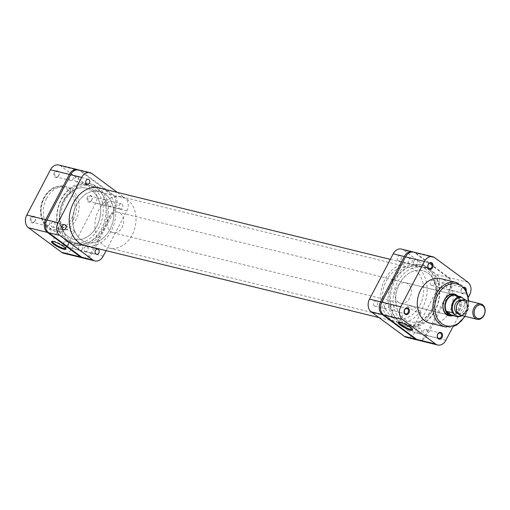 <?xml version="1.0" encoding="UTF-8"?>
<svg xmlns="http://www.w3.org/2000/svg" width="510" height="510" viewBox="0 0 510 510"><rect width="100%" height="100%" fill="white"/><g stroke="black" fill="none" stroke-linecap="round" stroke-linejoin="round"><path stroke-width="0.38" stroke-dasharray="2.55 1.91" d="M400.312 315.021A26.329 20.171 -76.2 0 1 399.285 284.331A26.329 20.171 -76.2 0 1 422.548 270.657A26.329 20.171 -76.2 0 1 432.238 277.44A26.329 20.171 -76.2 0 1 433.264 308.129A26.329 20.171 -76.2 0 1 410.002 321.804A26.329 20.171 -76.2 0 1 400.312 315.021M64.158 232.56A26.329 20.171 -76.2 0 1 63.132 201.871A26.329 20.171 -76.2 0 1 86.388 188.196A26.329 20.171 -76.2 0 1 96.078 194.979A26.329 20.171 -76.2 0 1 97.104 225.669A26.329 20.171 -76.2 0 1 73.842 239.343A26.329 20.171 -76.2 0 1 64.158 232.56M98.073 192.633A29.625 22.695 -76.2 0 1 99.227 227.154A29.625 22.695 -76.2 0 1 73.057 242.543A29.625 22.695 -76.2 0 1 62.163 234.906A29.625 22.695 -76.2 0 1 61.009 200.385A29.625 22.695 -76.2 0 1 87.172 185.002A29.625 22.695 -76.2 0 1 98.073 192.633M434.227 275.094A29.625 22.695 -76.2 0 1 435.387 309.615A29.625 22.695 -76.2 0 1 409.218 324.998A29.625 22.695 -76.2 0 1 398.316 317.367A29.625 22.695 -76.2 0 1 397.162 282.846A29.625 22.695 -76.2 0 1 423.332 267.457A29.625 22.695 -76.2 0 1 434.227 275.094M465.056 301.353A6.981 5.342 -76.2 0 1 466.325 310.705A6.981 5.342 -76.2 0 1 458.719 313.484A6.981 5.342 -76.2 0 1 457.457 304.132A6.981 5.342 -76.2 0 1 465.056 301.353M460.581 315.231A7.899 6.05 103.8 0 0 467.982 310.169A7.899 6.05 103.8 0 0 466.051 300.696A7.899 6.05 103.8 0 0 464.349 299.886M110.676 231.591A10.531 8.071 103.8 0 0 112.952 232.668A10.531 8.071 103.8 0 0 122.814 225.924A10.531 8.071 103.8 0 0 120.245 213.288A10.531 8.071 103.8 0 0 117.969 212.211A10.531 8.071 103.8 0 0 108.107 218.956A10.531 8.071 103.8 0 0 110.676 231.591M452.835 315.607A10.531 8.071 103.8 0 0 460.855 307.313A10.531 8.071 103.8 0 0 457.84 296.1A10.531 8.071 103.8 0 0 457.655 295.966M81.307 239.878A26.329 20.171 103.8 0 0 86.993 242.569A26.329 20.171 103.8 0 0 111.652 225.701A26.329 20.171 103.8 0 0 105.232 194.119A26.329 20.171 103.8 0 0 99.539 191.422A26.329 20.171 103.8 0 0 74.887 208.29A26.329 20.171 103.8 0 0 81.307 239.878M103.498 245.323A26.329 20.171 103.8 0 0 109.185 248.013A26.329 20.171 103.8 0 0 133.843 231.145A26.329 20.171 103.8 0 0 127.417 199.563A26.329 20.171 103.8 0 0 121.731 196.866A26.329 20.171 103.8 0 0 97.078 213.735A26.329 20.171 103.8 0 0 103.498 245.323M451.854 315.371A10.206 7.816 103.8 0 0 459.746 310.105A10.206 7.816 103.8 0 0 460.23 299.357A10.206 7.816 103.8 0 0 457.897 296.438M457.814 313.376A6.783 5.196 103.8 0 0 458.222 313.497A6.783 5.196 103.8 0 0 464.565 309.156A6.783 5.196 103.8 0 0 462.914 301.021A6.783 5.196 103.8 0 0 461.448 300.326A6.783 5.196 103.8 0 0 461.034 300.25M458.809 313.312A6.783 5.196 103.8 0 0 460.275 314.001A6.783 5.196 103.8 0 0 466.625 309.659A6.783 5.196 103.8 0 0 464.967 301.525A6.783 5.196 103.8 0 0 463.507 300.836A6.783 5.196 103.8 0 0 457.158 305.178A6.783 5.196 103.8 0 0 458.809 313.312M465.598 300.078L466.395 300.868A10.206 7.816 -76.2 0 1 465.911 311.616A10.206 7.816 -76.2 0 1 458.018 316.882M462.449 315.69L467.09 309.009L466.465 300.823L460.23 299.357L454.665 295.233M30.632 217.904A3.423 2.62 103.8 0 0 31.25 222.487A3.423 2.62 103.8 0 0 34.98 221.13A3.423 2.62 103.8 0 0 34.361 216.54A3.423 2.62 103.8 0 0 30.632 217.904M34.973 220.919A2.767 2.116 -76.2 0 1 32.557 222.303A2.767 2.116 -76.2 0 1 31.461 218.318A2.767 2.116 -76.2 0 1 33.877 216.928A2.767 2.116 -76.2 0 1 34.973 220.919M63.763 242.441A3.423 2.62 103.8 0 0 64.387 247.031A3.423 2.62 103.8 0 0 68.117 245.667A3.423 2.62 103.8 0 0 67.492 241.077A3.423 2.62 103.8 0 0 63.763 242.441M68.111 245.457A2.767 2.116 -76.2 0 1 65.694 246.84A2.767 2.116 -76.2 0 1 64.591 242.856A2.767 2.116 -76.2 0 1 67.008 241.472A2.767 2.116 -76.2 0 1 68.111 245.457M54.315 172.603A3.423 2.62 103.8 0 0 54.933 177.187A3.423 2.62 103.8 0 0 58.663 175.822A3.423 2.62 103.8 0 0 58.044 171.239A3.423 2.62 103.8 0 0 54.315 172.603M58.656 175.619A2.767 2.116 -76.2 0 1 56.24 177.002A2.767 2.116 -76.2 0 1 55.144 173.011A2.767 2.116 -76.2 0 1 57.56 171.628A2.767 2.116 -76.2 0 1 58.656 175.619M87.446 197.141A3.423 2.62 103.8 0 0 88.071 201.724A3.423 2.62 103.8 0 0 91.8 200.36A3.423 2.62 103.8 0 0 91.175 195.776A3.423 2.62 103.8 0 0 87.446 197.141M91.794 200.156A2.767 2.116 -76.2 0 1 89.377 201.539A2.767 2.116 -76.2 0 1 88.275 197.548A2.767 2.116 -76.2 0 1 90.691 196.165A2.767 2.116 -76.2 0 1 91.794 200.156M74.352 231.769A7.535 1.479 -152.4 0 0 72.375 229.43A7.535 1.479 -152.4 0 0 65.395 225.586A7.535 1.479 -152.4 0 0 60.996 224.789A7.535 1.479 -152.4 0 0 62.972 227.122A7.535 1.479 -152.4 0 0 69.947 230.973A7.535 1.479 -152.4 0 0 74.352 231.769L65.675 248.357A7.535 1.479 -152.4 0 0 65.675 248.357A7.535 1.479 -152.4 0 0 65.682 248.026A7.535 1.479 -152.4 0 0 63.705 246.018A7.535 1.479 -152.4 0 0 52.594 241.185A7.535 1.479 -152.4 0 0 52.326 241.377A7.535 1.479 -152.4 0 0 52.32 241.389M82.492 248.982A2.767 2.116 -76.2 0 1 80.076 250.365A2.767 2.116 -76.2 0 1 78.973 246.381A2.767 2.116 -76.2 0 1 81.39 244.998A2.767 2.116 -76.2 0 1 82.492 248.982M49.355 224.445A2.767 2.116 -76.2 0 1 46.939 225.828A2.767 2.116 -76.2 0 1 45.843 221.844A2.767 2.116 -76.2 0 1 48.259 220.46A2.767 2.116 -76.2 0 1 49.355 224.445M73.038 179.144A2.767 2.116 -76.2 0 1 70.622 180.527A2.767 2.116 -76.2 0 1 69.526 176.543A2.767 2.116 -76.2 0 1 71.942 175.159A2.767 2.116 -76.2 0 1 73.038 179.144M106.176 203.681A2.767 2.116 -76.2 0 1 103.759 205.065A2.767 2.116 -76.2 0 1 102.657 201.08A2.767 2.116 -76.2 0 1 105.073 199.697A2.767 2.116 -76.2 0 1 106.176 203.681M76.532 204.606A26.329 20.171 -76.2 0 1 99.539 191.422A26.329 20.171 -76.2 0 1 110.001 229.392A26.329 20.171 -76.2 0 1 86.993 242.569A26.329 20.171 -76.2 0 1 76.532 204.606M63.38 201.38A26.329 20.171 -76.2 0 1 86.388 188.196A26.329 20.171 -76.2 0 1 96.849 226.166A26.329 20.171 -76.2 0 1 73.842 239.343A26.329 20.171 -76.2 0 1 63.38 201.38M46.652 198.352A22.905 17.55 -76.2 0 1 66.67 186.883A22.905 17.55 -76.2 0 1 75.773 219.918A22.905 17.55 -76.2 0 1 55.756 231.381A22.905 17.55 -76.2 0 1 46.652 198.352M83.213 258.015A9.48 7.261 103.8 0 0 90.869 253.151L114.552 207.851A9.48 7.261 103.8 0 0 112.831 195.151L93.929 190.517L60.792 165.98L79.7 170.614L112.831 195.151M79.7 170.614A9.48 7.261 103.8 0 0 78.26 169.83M58.746 165.01A9.48 7.261 -76.2 0 1 60.792 165.98M93.929 190.517A9.48 7.261 -76.2 0 1 95.644 203.216L71.961 248.517A9.48 7.261 -76.2 0 1 63.68 253.26M374.34 305.873A2.633 2.014 -76.2 0 1 373.696 302.717A2.633 2.014 -76.2 0 1 376.163 301.027A2.633 2.014 -76.2 0 1 376.731 301.302A2.633 2.014 -76.2 0 1 377.375 304.457A2.633 2.014 -76.2 0 1 374.907 306.147A2.633 2.014 -76.2 0 1 374.34 305.873M385.439 308.595A2.633 2.014 -76.2 0 1 384.795 305.439A2.633 2.014 -76.2 0 1 387.262 303.75A2.633 2.014 -76.2 0 1 387.829 304.024A2.633 2.014 -76.2 0 1 388.473 307.179A2.633 2.014 -76.2 0 1 386.006 308.869A2.633 2.014 -76.2 0 1 385.439 308.595M398.023 260.572A2.633 2.014 -76.2 0 1 397.379 257.416A2.633 2.014 -76.2 0 1 399.846 255.727A2.633 2.014 -76.2 0 1 400.414 255.994A2.633 2.014 -76.2 0 1 401.058 259.156A2.633 2.014 -76.2 0 1 398.59 260.839A2.633 2.014 -76.2 0 1 398.023 260.572M409.122 263.294A2.633 2.014 -76.2 0 1 408.478 260.138A2.633 2.014 -76.2 0 1 410.945 258.449A2.633 2.014 -76.2 0 1 411.513 258.717A2.633 2.014 -76.2 0 1 412.156 261.879A2.633 2.014 -76.2 0 1 409.689 263.562A2.633 2.014 -76.2 0 1 409.122 263.294M431.16 285.109A2.633 2.014 -76.2 0 1 430.517 281.953A2.633 2.014 -76.2 0 1 432.984 280.264A2.633 2.014 -76.2 0 1 433.551 280.532A2.633 2.014 -76.2 0 1 434.195 283.694A2.633 2.014 -76.2 0 1 431.728 285.383A2.633 2.014 -76.2 0 1 431.16 285.109M442.253 287.831A2.633 2.014 -76.2 0 1 441.609 284.676A2.633 2.014 -76.2 0 1 444.076 282.986A2.633 2.014 -76.2 0 1 444.643 283.254A2.633 2.014 -76.2 0 1 445.287 286.416A2.633 2.014 -76.2 0 1 442.82 288.099A2.633 2.014 -76.2 0 1 442.253 287.831M407.477 330.41A2.633 2.014 -76.2 0 1 406.833 327.254A2.633 2.014 -76.2 0 1 409.3 325.565A2.633 2.014 -76.2 0 1 409.868 325.839A2.633 2.014 -76.2 0 1 410.512 328.995A2.633 2.014 -76.2 0 1 408.045 330.684A2.633 2.014 -76.2 0 1 407.477 330.41M418.57 333.132A2.633 2.014 -76.2 0 1 417.926 329.976A2.633 2.014 -76.2 0 1 420.393 328.287A2.633 2.014 -76.2 0 1 420.96 328.561A2.633 2.014 -76.2 0 1 421.604 331.717A2.633 2.014 -76.2 0 1 419.137 333.406A2.633 2.014 -76.2 0 1 418.57 333.132M429.394 268.47A31.595 24.206 103.8 0 0 421.636 265.034A31.595 24.206 103.8 0 0 392.764 286.065A31.595 24.206 103.8 0 0 400.688 323.385A31.595 24.206 103.8 0 0 406.591 326.362A31.595 24.206 103.8 0 0 436.879 306.95A31.595 24.206 103.8 0 0 429.394 268.47M426.87 267.979A31.467 24.104 103.8 0 0 419.143 264.556A31.467 24.104 103.8 0 0 390.392 285.504A31.467 24.104 103.8 0 0 398.284 322.664A31.467 24.104 103.8 0 0 404.162 325.629A31.467 24.104 103.8 0 0 434.322 306.3A31.467 24.104 103.8 0 0 426.87 267.979M417.46 267.348A29.752 22.791 103.8 0 0 411.034 264.308A29.752 22.791 103.8 0 0 383.169 283.369A29.752 22.791 103.8 0 0 390.43 319.056A29.752 22.791 103.8 0 0 396.856 322.103A29.752 22.791 103.8 0 0 424.722 303.042A29.752 22.791 103.8 0 0 417.46 267.348M426.092 269.465A29.752 22.791 103.8 0 0 419.666 266.424A29.752 22.791 103.8 0 0 391.801 285.485A29.752 22.791 103.8 0 0 399.062 321.179A29.752 22.791 103.8 0 0 405.488 324.22A29.752 22.791 103.8 0 0 433.347 305.159A29.752 22.791 103.8 0 0 426.092 269.465M418.136 340.17A9.48 7.261 103.8 0 0 425.793 335.306L449.476 290.005A9.48 7.261 103.8 0 0 447.754 277.306L414.624 252.769A9.48 7.261 103.8 0 0 413.183 251.985M401.478 249.078A9.48 7.261 -76.2 0 1 403.525 250.047L414.624 252.769M447.754 277.306L436.662 274.584L403.525 250.047M436.662 274.584A9.48 7.261 -76.2 0 1 438.377 287.283L449.476 290.005M425.793 335.306L414.694 332.584L438.377 287.283M414.694 332.584A9.48 7.261 -76.2 0 1 406.413 337.333M84.877 251.283A2.633 2.014 103.8 0 0 85.45 251.551A2.633 2.014 103.8 0 0 87.911 249.862A2.633 2.014 103.8 0 0 87.274 246.706A2.633 2.014 103.8 0 0 86.7 246.438A2.633 2.014 103.8 0 0 84.239 248.121A2.633 2.014 103.8 0 0 84.877 251.283M119.659 208.698A2.633 2.014 103.8 0 0 120.226 208.972A2.633 2.014 103.8 0 0 122.693 207.283A2.633 2.014 103.8 0 0 122.049 204.127A2.633 2.014 103.8 0 0 121.482 203.853A2.633 2.014 103.8 0 0 119.015 205.543A2.633 2.014 103.8 0 0 119.659 208.698M108.56 205.976A2.633 2.014 103.8 0 0 109.134 206.25A2.633 2.014 103.8 0 0 111.594 204.561A2.633 2.014 103.8 0 0 110.957 201.405A2.633 2.014 103.8 0 0 110.389 201.131A2.633 2.014 103.8 0 0 107.922 202.821A2.633 2.014 103.8 0 0 108.56 205.976M75.429 181.439A2.633 2.014 103.8 0 0 75.996 181.713A2.633 2.014 103.8 0 0 78.463 180.024A2.633 2.014 103.8 0 0 77.82 176.868A2.633 2.014 103.8 0 0 77.252 176.594A2.633 2.014 103.8 0 0 74.785 178.283A2.633 2.014 103.8 0 0 75.429 181.439M51.746 226.746A2.633 2.014 103.8 0 0 52.313 227.014A2.633 2.014 103.8 0 0 54.78 225.324A2.633 2.014 103.8 0 0 54.136 222.169A2.633 2.014 103.8 0 0 53.569 221.901A2.633 2.014 103.8 0 0 51.102 223.584A2.633 2.014 103.8 0 0 51.746 226.746M95.701 186.615A31.595 24.206 -76.2 0 1 103.626 223.935A31.595 24.206 -76.2 0 1 74.76 244.966A31.595 24.206 -76.2 0 1 66.995 241.53A31.595 24.206 -76.2 0 1 59.511 203.05A31.595 24.206 -76.2 0 1 89.798 183.638A31.595 24.206 -76.2 0 1 95.701 186.615M98.111 187.336A31.467 24.104 -76.2 0 1 105.997 224.496A31.467 24.104 -76.2 0 1 77.252 245.444A31.467 24.104 -76.2 0 1 69.519 242.02A31.467 24.104 -76.2 0 1 62.067 203.7A31.467 24.104 -76.2 0 1 92.233 184.371A31.467 24.104 -76.2 0 1 98.111 187.336M101.586 188.534A29.752 22.791 -76.2 0 1 105.965 190.944A29.752 22.791 -76.2 0 1 113.685 225.318A29.752 22.791 -76.2 0 1 87.471 246.075M97.334 188.821A29.752 22.791 -76.2 0 1 104.588 224.515A29.752 22.791 -76.2 0 1 76.729 243.576A29.752 22.791 -76.2 0 1 70.297 240.535A29.752 22.791 -76.2 0 1 63.042 204.841A29.752 22.791 -76.2 0 1 90.907 185.78A29.752 22.791 -76.2 0 1 97.334 188.821M78.884 169.945A9.48 7.261 -76.2 0 1 80.931 170.914L114.068 195.458A9.48 7.261 -76.2 0 1 115.783 208.15L92.1 253.457A9.48 7.261 -76.2 0 1 83.818 258.2M115.783 208.15L126.882 210.872L106.086 250.639M126.882 210.872A9.48 7.261 103.8 0 0 125.16 198.173L114.068 195.458M117.37 192.41L125.16 198.173M421.043 312.668L412.373 329.256A7.535 1.479 -152.4 0 0 412.373 329.256A7.535 1.479 -152.4 0 0 412.373 328.925A7.535 1.479 -152.4 0 0 410.397 326.916A7.535 1.479 -152.4 0 0 399.292 322.084A7.535 1.479 -152.4 0 0 399.018 322.275A7.535 1.479 -152.4 0 0 399.011 322.288L407.688 305.688A7.535 1.479 -152.4 0 0 409.664 308.021A7.535 1.479 -152.4 0 0 416.644 311.871A7.535 1.479 -152.4 0 0 421.043 312.668A7.535 1.479 -152.4 0 0 419.067 310.329A7.535 1.479 -152.4 0 0 412.086 306.484A7.535 1.479 -152.4 0 0 407.688 305.688M466.229 290.566A3.423 2.62 -76.2 0 1 465.764 292.096A3.423 2.62 -76.2 0 1 462.034 293.46A3.423 2.62 -76.2 0 1 461.41 288.87A3.423 2.62 -76.2 0 1 463.813 287.104M461.416 289.081A2.767 2.116 103.8 0 0 462.519 293.072A2.767 2.116 103.8 0 0 464.935 291.682A2.767 2.116 103.8 0 0 463.832 287.697A2.767 2.116 103.8 0 0 461.416 289.081M457.508 295.87A11.188 8.574 -76.2 0 1 458.726 310.163A11.188 8.574 -76.2 0 1 452.663 315.626M112.952 232.668L448.698 315.027A10.531 8.071 103.8 0 0 457.897 309.755A10.531 8.071 103.8 0 0 453.715 294.57L117.969 212.211M390.22 306.319A2.767 2.116 103.8 0 0 391.317 310.303A2.767 2.116 103.8 0 0 393.733 308.92A2.767 2.116 103.8 0 0 392.636 304.935A2.767 2.116 103.8 0 0 390.22 306.319M423.351 330.856A2.767 2.116 103.8 0 0 424.447 334.84A2.767 2.116 103.8 0 0 426.864 333.457A2.767 2.116 103.8 0 0 425.767 329.473A2.767 2.116 103.8 0 0 423.351 330.856M447.034 285.555A2.767 2.116 103.8 0 0 448.131 289.54A2.767 2.116 103.8 0 0 450.547 288.156A2.767 2.116 103.8 0 0 449.45 284.172A2.767 2.116 103.8 0 0 447.034 285.555M413.903 261.018A2.767 2.116 103.8 0 0 415 265.002A2.767 2.116 103.8 0 0 417.416 263.619A2.767 2.116 103.8 0 0 416.319 259.635A2.767 2.116 103.8 0 0 413.903 261.018M396.429 288.048A10.531 8.071 103.8 0 0 400.611 303.233A10.531 8.071 103.8 0 0 409.817 297.961A10.531 8.071 103.8 0 0 405.635 282.776A10.531 8.071 103.8 0 0 396.429 288.048M429.72 323.117A22.905 17.55 103.8 0 0 449.737 311.648A22.905 17.55 103.8 0 0 440.634 278.619M419.857 305.394A26.329 20.171 103.8 0 0 409.396 267.431A26.329 20.171 103.8 0 0 386.389 280.608A26.329 20.171 103.8 0 0 396.85 318.578A26.329 20.171 103.8 0 0 419.857 305.394M433.009 308.62A26.329 20.171 103.8 0 0 422.548 270.657A26.329 20.171 103.8 0 0 399.54 283.834A26.329 20.171 103.8 0 0 410.002 321.804A26.329 20.171 103.8 0 0 433.009 308.62M445.925 340.246L427.023 335.612L450.706 290.311L469.608 294.946M427.023 335.612A9.48 7.261 -76.2 0 1 418.742 340.355M413.808 252.106A9.48 7.261 -76.2 0 1 415.854 253.075L434.756 257.709M467.893 282.247L448.991 277.612L415.854 253.075M448.991 277.612A9.48 7.261 -76.2 0 1 450.706 290.311M468.511 297.049L453.001 326.719M461.939 315.562A9.543 7.312 103.8 0 0 465.7 300.218M44.204 198.167A21.592 16.543 -76.2 0 1 67.734 189.567A21.592 16.543 -76.2 0 1 71.649 218.49A21.592 16.543 -76.2 0 1 48.118 227.09A21.592 16.543 -76.2 0 1 44.204 198.167M73.306 219.313A22.905 17.55 103.8 0 0 64.203 186.277A22.905 17.55 103.8 0 0 44.191 197.746A22.905 17.55 103.8 0 0 53.289 230.775A22.905 17.55 103.8 0 0 73.306 219.313M90.869 253.151L71.961 248.517M95.644 203.216L114.552 207.851M80.931 170.914L92.023 173.636M103.198 256.179L92.1 253.457M464.686 316.238A21.592 16.543 103.8 0 0 465.337 315.059A21.592 16.543 103.8 0 0 468.448 300.894M456.252 282.451A22.905 17.55 -76.2 0 1 465.356 315.48A22.905 17.55 -76.2 0 1 445.338 326.948M121.731 196.866L409.396 267.431M73.057 242.543L83.308 245.055M379.019 317.59L409.218 324.998M87.172 185.002L97.423 187.514M390.303 259.36L423.332 267.457M109.185 248.013L396.85 318.578M458.222 313.497L460.275 314.001M461.448 300.326L463.507 300.836M65.682 248.026L65.962 248.874M55.756 231.381L53.289 230.775C41.68 228.429 36.784 210.356 43.86 197.759C49.056 188.719 55.839 184.894 64.203 186.277L66.67 186.883M80.076 250.365L65.694 246.84M46.939 225.828L32.557 222.303M70.622 180.527L56.24 177.002M103.759 205.065L89.377 201.539M105.073 199.697L90.691 196.165M71.942 175.159L57.56 171.628M48.259 220.46L33.877 216.928M81.39 244.998L67.008 241.472M60.996 224.789L52.326 241.377M52.594 241.185L51.739 241.434M387.262 303.75L376.163 301.027M410.945 258.449L399.846 255.727M444.076 282.986L432.984 280.264M420.393 328.287L409.3 325.565M419.143 264.556L421.636 265.034M419.666 266.424L411.034 264.308M405.488 324.22L396.856 322.103M404.162 325.629L406.591 326.362M419.137 333.406L408.045 330.684M442.82 288.099L431.728 285.383M409.689 263.562L398.59 260.839M386.006 308.869L374.907 306.147M85.45 251.551L96.543 254.273M109.134 206.25L120.226 208.972M75.996 181.713L87.095 184.435M52.313 227.014L63.412 229.736M77.252 245.444L74.76 244.966M76.729 243.576L85.355 245.692M90.907 185.78L99.533 187.897M92.233 184.371L89.798 183.638M53.569 221.901L64.662 224.617M77.252 176.594L88.345 179.316M110.389 201.131L121.482 203.853M86.7 246.438L97.799 249.16M399.292 322.084L398.431 322.333M465.196 316.366L468.958 301.021M391.317 310.303L405.699 313.835M424.447 334.84L438.836 338.372M448.131 289.54L462.519 293.072M415 265.002L429.382 268.528M400.611 303.233L448.698 315.027M405.635 282.776L453.715 294.57M416.319 259.635L430.701 263.16M449.45 284.172L463.832 287.697M425.767 329.473L440.149 332.998M392.636 304.935L407.018 308.461M412.373 328.925L412.654 329.772"/><path stroke-width="0.76" d="M476.391 317.819A6.981 5.342 103.8 0 0 483.996 315.04A6.981 5.342 103.8 0 0 482.728 305.688A6.981 5.342 103.8 0 0 475.122 308.467A6.981 5.342 103.8 0 0 476.391 317.819M482.575 304.75A7.899 6.05 -76.2 0 1 484.5 314.224A7.899 6.05 -76.2 0 1 477.105 319.285A7.899 6.05 -76.2 0 1 475.397 318.476A7.899 6.05 -76.2 0 1 473.471 309.003A7.899 6.05 -76.2 0 1 480.866 303.941A7.899 6.05 -76.2 0 1 482.575 304.75M480.866 303.941L464.349 299.886A7.899 6.05 103.8 0 0 456.947 304.948A7.899 6.05 103.8 0 0 458.879 314.421A7.899 6.05 103.8 0 0 460.581 315.231L477.105 319.285M457.655 295.966A10.531 8.071 103.8 0 0 455.564 295.022A10.531 8.071 103.8 0 0 445.702 301.767A10.531 8.071 103.8 0 0 448.271 314.402A10.531 8.071 103.8 0 0 450.547 315.48A10.531 8.071 103.8 0 0 452.835 315.607M448.621 314.166A10.206 7.816 103.8 0 0 451.854 315.371L446.288 311.247L452.453 312.757A10.206 7.816 -76.2 0 1 452.937 302.009A10.206 7.816 -76.2 0 1 460.83 296.743L454.665 295.233A10.206 7.816 103.8 0 0 446.773 300.498A10.206 7.816 103.8 0 0 446.288 311.247A10.206 7.816 103.8 0 0 448.621 314.166M461.034 300.25A6.783 5.196 103.8 0 0 455.009 304.935A6.783 5.196 103.8 0 0 456.756 312.808A6.783 5.196 103.8 0 0 457.814 313.376M451.854 315.371L458.018 316.882L452.453 312.757M460.83 296.743L465.598 300.078A9.543 7.312 103.8 0 1 465.7 300.218M457.897 296.438A10.206 7.816 103.8 0 0 454.665 295.233M458.018 316.882L462.449 315.69M63.814 246.693A8.192 1.613 27.6 0 1 65.962 248.874A8.192 1.613 27.6 0 1 61.857 248.638A8.192 1.613 27.6 0 1 53.588 244.182A8.192 1.613 27.6 0 1 51.739 241.434A8.192 1.613 27.6 0 1 63.814 246.693M52.32 241.389A7.535 1.479 -152.4 0 0 54.296 243.71A7.535 1.479 -152.4 0 0 61.251 247.548A7.535 1.479 -152.4 0 0 65.669 248.37M45.683 219.689L69.366 174.388L50.464 169.753L26.781 215.054L45.683 219.689A9.48 7.261 103.8 0 0 47.404 232.388L80.535 256.925A9.48 7.261 103.8 0 0 82.582 257.894A9.48 7.261 103.8 0 0 83.213 258.015M78.26 169.83A9.48 7.261 103.8 0 0 77.647 169.645A9.48 7.261 103.8 0 0 69.366 174.388M82.582 257.894L63.68 253.26A9.48 7.261 -76.2 0 1 61.633 252.291L28.496 227.753A9.48 7.261 -76.2 0 1 26.781 215.054M50.464 169.753A9.48 7.261 -76.2 0 1 58.746 165.01L77.647 169.645M413.183 251.985A9.48 7.261 103.8 0 0 412.571 251.8A9.48 7.261 103.8 0 0 404.29 256.543L380.607 301.85A9.48 7.261 103.8 0 0 382.328 314.542L415.459 339.086A9.48 7.261 103.8 0 0 417.511 340.055A9.48 7.261 103.8 0 0 418.136 340.17M404.29 256.543L393.197 253.821L369.514 299.128L380.607 301.85M393.197 253.821A9.48 7.261 -76.2 0 1 401.478 249.078L412.571 251.8M417.511 340.055L406.413 337.333A9.48 7.261 -76.2 0 1 404.366 336.364L415.459 339.086M382.328 314.542L371.229 311.827L404.366 336.364M371.229 311.827A9.48 7.261 -76.2 0 1 369.514 299.128M95.976 254.005A2.633 2.014 103.8 0 0 96.543 254.273A2.633 2.014 103.8 0 0 99.01 252.584A2.633 2.014 103.8 0 0 98.366 249.428A2.633 2.014 103.8 0 0 97.799 249.16A2.633 2.014 103.8 0 0 95.332 250.844A2.633 2.014 103.8 0 0 95.976 254.005M86.521 184.161A2.633 2.014 103.8 0 0 87.095 184.435A2.633 2.014 103.8 0 0 89.556 182.746A2.633 2.014 103.8 0 0 88.918 179.59A2.633 2.014 103.8 0 0 88.345 179.316A2.633 2.014 103.8 0 0 85.884 181.005A2.633 2.014 103.8 0 0 86.521 184.161M62.838 229.468A2.633 2.014 103.8 0 0 63.412 229.736A2.633 2.014 103.8 0 0 65.873 228.047A2.633 2.014 103.8 0 0 65.235 224.891A2.633 2.014 103.8 0 0 64.662 224.617A2.633 2.014 103.8 0 0 62.201 226.306A2.633 2.014 103.8 0 0 62.838 229.468M87.471 246.075A29.752 22.791 -76.2 0 1 85.355 245.692A29.752 22.791 -76.2 0 1 78.929 242.652A29.752 22.791 -76.2 0 1 71.674 206.958A29.752 22.791 -76.2 0 1 99.533 187.897A29.752 22.791 -76.2 0 1 101.586 188.534M81.772 257.231L92.865 259.953A9.48 7.261 103.8 0 0 94.911 260.922L83.818 258.2A9.48 7.261 -76.2 0 1 81.772 257.231L48.635 232.694A9.48 7.261 -76.2 0 1 46.92 219.995L70.603 174.694A9.48 7.261 -76.2 0 1 78.884 169.945L89.977 172.667A9.48 7.261 103.8 0 0 81.696 177.416L70.603 174.694M106.086 250.639L103.198 256.179A9.48 7.261 103.8 0 1 94.911 260.922M89.977 172.667A9.48 7.261 103.8 0 1 92.023 173.636L117.37 192.41M46.92 219.995L58.012 222.717L81.696 177.416M58.012 222.717A9.48 7.261 103.8 0 0 59.734 235.416L48.635 232.694M92.865 259.953L59.734 235.416M400.28 325.08A8.192 1.613 27.6 0 1 398.431 322.333A8.192 1.613 27.6 0 1 410.512 327.592A8.192 1.613 27.6 0 1 412.654 329.772A8.192 1.613 27.6 0 1 408.548 329.536A8.192 1.613 27.6 0 1 400.28 325.08M399.011 322.288A7.535 1.479 -152.4 0 0 400.987 324.609A7.535 1.479 -152.4 0 0 407.943 328.446A7.535 1.479 -152.4 0 0 412.367 329.269M442.081 337.397A3.423 2.62 -76.2 0 1 438.351 338.761A3.423 2.62 -76.2 0 1 437.727 334.178A3.423 2.62 -76.2 0 1 441.456 332.813A3.423 2.62 -76.2 0 1 442.081 337.397M437.733 334.381A2.767 2.116 103.8 0 0 438.836 338.372A2.767 2.116 103.8 0 0 441.252 336.989A2.767 2.116 103.8 0 0 440.149 332.998A2.767 2.116 103.8 0 0 437.733 334.381M408.943 312.859A3.423 2.62 -76.2 0 1 405.214 314.224A3.423 2.62 -76.2 0 1 404.596 309.64A3.423 2.62 -76.2 0 1 408.325 308.276A3.423 2.62 -76.2 0 1 408.943 312.859M404.602 309.844A2.767 2.116 103.8 0 0 405.699 313.835A2.767 2.116 103.8 0 0 408.115 312.451A2.767 2.116 103.8 0 0 407.018 308.461A2.767 2.116 103.8 0 0 404.602 309.844M432.627 267.559A3.423 2.62 -76.2 0 1 428.897 268.923A3.423 2.62 -76.2 0 1 428.279 264.333A3.423 2.62 -76.2 0 1 432.008 262.969A3.423 2.62 -76.2 0 1 432.627 267.559M428.285 264.543A2.767 2.116 103.8 0 0 429.382 268.528A2.767 2.116 103.8 0 0 431.798 267.144A2.767 2.116 103.8 0 0 430.701 263.16A2.767 2.116 103.8 0 0 428.285 264.543M452.663 315.626A11.188 8.574 -76.2 0 1 444.095 311.674A11.188 8.574 -76.2 0 1 444.503 299.631A11.188 8.574 -76.2 0 1 457.508 295.87M455.564 295.022L453.715 294.57A10.531 8.071 103.8 0 0 444.51 299.842A10.531 8.071 103.8 0 0 448.698 315.027L450.547 315.48M456.252 282.451L440.634 278.619A22.905 17.55 103.8 0 0 420.616 290.082A22.905 17.55 103.8 0 0 429.72 323.117L445.338 326.948A22.905 17.55 -76.2 0 1 436.235 293.913A22.905 17.55 -76.2 0 1 456.252 282.451L465.247 288.94L468.958 301.021M437.644 344.989L418.742 340.355A9.48 7.261 -76.2 0 1 416.695 339.386L383.558 314.849A9.48 7.261 -76.2 0 1 381.843 302.149L405.526 256.849A9.48 7.261 -76.2 0 1 413.808 252.106L432.709 256.74A9.48 7.261 103.8 0 0 424.428 261.483L400.745 306.784A9.48 7.261 103.8 0 0 402.46 319.483L435.597 344.02A9.48 7.261 103.8 0 0 437.644 344.989A9.48 7.261 103.8 0 0 445.925 340.246L453.001 326.719M463.813 287.104A3.423 2.62 -76.2 0 1 466.229 290.566M432.709 256.74A9.48 7.261 103.8 0 1 434.756 257.709L467.893 282.247A9.48 7.261 103.8 0 1 469.608 294.946L468.511 297.049M457.228 316.092A9.543 7.312 103.8 0 0 461.939 315.562M462.442 297.738A9.543 7.312 103.8 0 0 453.766 302.424A9.543 7.312 103.8 0 0 454.066 313.752M47.404 232.388L28.496 227.753M61.633 252.291L80.535 256.925M468.448 300.894A21.592 16.543 103.8 0 0 456.246 283.815A21.592 16.543 103.8 0 0 437.892 294.735A21.592 16.543 103.8 0 0 441.373 323.327A21.592 16.543 103.8 0 0 464.686 316.238M381.843 302.149L400.745 306.784M424.428 261.483L405.526 256.849M416.695 339.386L435.597 344.02M402.46 319.483L383.558 314.849M83.308 245.055L379.019 317.59M97.423 187.514L390.303 259.36M465.196 316.366L456.316 325.348L445.338 326.948"/></g></svg>
